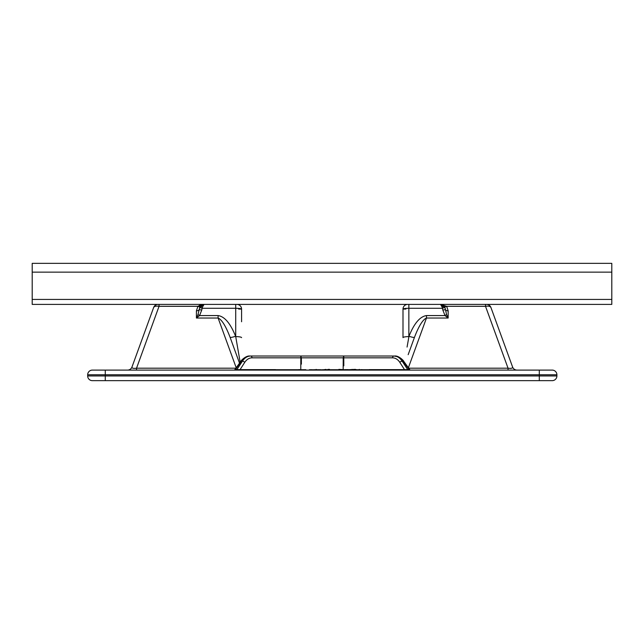 <?xml version="1.0" encoding="UTF-8"?>
<svg xmlns="http://www.w3.org/2000/svg" width="644" height="644" viewBox="0 0 644 644"><rect width="100%" height="100%" fill="white"/><g stroke="black" fill="none" stroke-linecap="round" stroke-linejoin="round"><path stroke-width="0.97" d="M235.897 369.64L240.059 369.64L240.413 370.099M369.125 369.64L408.674 369.64M343.172 369.72L343.22 357.831L343.759 356.019L393.951 356.019C397.187 356.092 399.916 357.806 402.162 361.171A1.876 1.014 147.3 0 0 399.876 362.435L404.513 369.64L404.166 370.099M236.541 370.099L242.418 361.171C244.656 357.806 247.393 356.092 250.621 356.019L343.759 356.019L343.816 365.824M300.772 369.39L300.82 356.019L301.352 357.831L301.384 364.142M300.82 356.019L290.009 356.019M158.062 304.403A4.693 4.693 0 0 0 153.65 307.494L131.988 367.008C131.779 368.231 133.292 368.626 136.536 368.191L136.536 370.099M87.673 374.784A4.693 4.693 0 0 1 92.366 370.099L552.206 370.099A4.693 4.693 0 0 1 556.899 374.784L556.899 375.959A4.693 4.693 0 0 1 552.206 380.652L92.366 380.652L105.27 380.652L105.27 375.959L539.302 375.959L539.302 374.784L105.27 374.784L105.27 375.959L87.673 375.959L87.673 374.784A4.693 4.693 0 0 1 92.366 370.099A4.693 4.693 0 0 0 87.673 374.784L105.27 374.784L105.27 370.099M300.064 356.019L249.864 356.019C246.628 356.092 243.81 357.806 241.419 361.171L235.092 370.099M399.876 362.435C397.887 359.433 395.448 357.895 392.558 357.831A1.876 1.393 90 0 1 393.951 356.019L398.652 356.905L402.5 359.779M236.259 367.909L218.107 318.031C221.745 319.561 225.73 325.953 230.069 337.223L239.528 363.208M408.159 354.683L414.511 337.223C418.841 325.953 422.834 319.561 426.473 318.031L426.473 315.568C419.952 316.542 414.124 323.433 408.996 336.24A5.868 0.958 -160 0 0 414.511 337.223M153.65 307.494C154.335 306.262 156.138 305.868 159.052 306.311L136.536 368.191L236.066 368.191M236.887 304.403A4.693 4.693 0 0 1 241.581 309.096L241.581 321.75M197.998 314.61A2.93 0.419 35.3 0 1 199.576 315.568L218.107 315.568L218.107 318.031L196.42 318.031L196.42 310.835A2.93 1.739 180 0 0 199.085 309.82A2.93 0.499 11.7 0 1 201.749 310.038L199.576 315.568L196.42 318.031L197.998 314.61L199.809 307.075L204.043 304.403L202.458 307.075L204.043 304.403L197.909 306.311A2.93 1.497 -143.6 0 0 200.268 306.311L200.324 306.238M218.107 315.568C224.627 316.542 230.447 323.433 235.575 336.24A5.868 0.958 -20 0 1 230.069 337.223M240.172 362.274L235.72 336.619L235.72 308.283L202.264 308.283A2.93 0.475 -158.6 0 0 199.551 307.687M201.54 305.127L200.662 305.844M200.405 304.99L197.909 306.311L159.052 306.311L159.052 304.403M200.501 306.021L199.986 306.737M202.458 307.075A2.93 1.159 -154.5 0 0 199.809 307.075A2.93 1.159 25.5 0 1 202.458 307.075L201.749 310.038M238.65 309.048L241.581 309.096C241.234 308.605 239.278 308.331 235.72 308.283L235.72 304.403M241.581 337.633A5.868 1.022 180 0 0 235.72 336.619L235.575 336.24M512.584 367.008L490.929 307.494C490.245 306.262 488.442 305.868 485.52 306.311L508.044 368.191C511.288 368.626 512.801 368.231 512.584 367.008A4.693 4.693 0 0 0 516.995 370.099M402.999 337.633L402.999 309.096L402.999 337.633A5.868 1.022 0 0 1 408.86 336.619L408.86 308.283L442.315 308.283A2.93 0.475 -21.4 0 1 445.028 307.687L440.544 304.403L446.67 306.311L440.536 304.403L442.122 307.075L440.536 304.403L443.917 305.844M402.999 321.75L402.999 309.096L402.999 321.75M408.32 367.909L426.473 318.031L448.16 318.031L448.16 310.835A2.93 1.739 0 0 1 445.495 309.82A2.93 0.499 168.3 0 0 442.831 310.038L445.004 315.568L448.16 318.031L446.582 314.61L445.028 307.687M407.064 347.068L408.996 336.24M448.16 310.835L446.67 306.311A2.93 1.497 -36.4 0 1 444.312 306.311L444.255 306.238M486.518 304.403A4.693 4.693 0 0 1 490.929 307.494M485.52 304.403L485.52 306.311L446.67 306.311M442.122 307.075A2.93 1.159 -25.5 0 1 444.771 307.075A2.93 1.159 154.5 0 0 442.122 307.075L442.831 310.038M408.86 304.403L408.86 308.283C405.301 308.331 403.345 308.605 402.999 309.096A4.693 4.693 0 0 1 407.684 304.403M402.999 309.096L405.929 309.048M446.582 314.61A2.93 0.419 144.7 0 0 445.004 315.568L426.473 315.568M539.302 380.652L552.206 380.652A4.693 4.693 0 0 0 556.899 375.959L539.302 375.959L539.302 380.652M408.513 368.191L508.044 368.191L508.044 370.099M131.988 367.008A4.693 4.693 0 0 1 127.576 370.099M556.899 374.784A4.693 4.693 0 0 0 552.206 370.099A4.693 4.693 0 0 1 556.899 374.784L539.302 374.784L539.302 370.099M87.673 375.959A4.693 4.693 0 0 0 92.366 380.652A4.693 4.693 0 0 1 87.673 375.959A4.693 4.693 0 0 0 92.366 380.652M409.487 370.099L403.16 361.171C400.761 357.806 397.952 356.092 394.716 356.019C398.459 355.448 403.699 360.543 403.812 361.429L410.083 370.099M259.806 370.099L249.156 370.099M266.841 370.099L260.055 370.099M273.877 369.72L271.655 369.72M290.033 370.099L273.362 370.099M295.894 369.72L290.863 370.099M296.135 370.099L296.803 370.099M298.148 370.099L304.177 370.099M315.262 370.099L304.515 370.099M328.625 369.72L326.725 369.72M344.846 369.72L338.8 369.39L338.8 370.099L331.33 370.099M345.152 370.099L339.308 370.099M350.561 370.099L345.087 369.72M359.175 370.099L355.126 370.099M383.277 370.099L360.568 370.099M247.666 370.099L243.215 370.099M243.215 369.72L242.538 370.099M272.034 370.099L269.095 370.099M269.095 369.72L268.419 370.099M323.272 369.72L316.719 370.099M331.33 369.72L328.11 370.099M352.646 370.099L353.315 370.099M390.063 370.099L384.935 370.099M396.004 370.099L392.566 370.099M392.566 369.72L391.89 370.099M402.291 370.099L400.254 370.099M400.254 369.72L398.089 370.099M327.063 370.099L323.626 370.099M323.626 369.72L322.95 370.099M284.39 369.72L275.64 369.72M291.7 369.72L284.567 369.72M298.736 369.72L292.062 369.72M305.868 369.72L299.822 369.72M312.541 369.72L309.386 369.72M320.841 369.72L313.443 369.72M316.156 369.39L316.156 370.099M325.977 369.39L323.916 369.72M328.512 369.72L325.357 369.72M329.599 369.39L327.909 369.39M337.899 369.72L330.501 369.72M355.577 369.39L348.275 369.72M352.091 369.39L352.091 370.099M354.031 369.39L354.031 370.099M354.683 369.39L354.683 370.099M361.542 369.72L356.486 369.72M359.263 369.39L359.263 370.099M369.125 369.72L361.992 369.72M611.8 263.348L611.8 304.403L32.2 304.403L32.2 263.348L611.8 263.348M392.558 357.831L252.013 357.831C249.131 357.895 246.692 359.433 244.696 362.435L240.059 369.64L275.64 369.64M196.42 310.835L197.909 306.311M344.846 369.64L348.275 369.64M355.77 369.64L356.486 369.64M361.542 369.64L361.992 369.64M403.812 361.429A1.876 0.958 -34.8 0 0 403.16 361.171L402.162 361.171L408.03 370.099M298.736 369.64L299.822 369.64M244.696 362.435A1.876 1.014 32.7 0 0 242.418 361.171L241.419 361.171A1.876 0.958 34.8 0 0 240.767 361.429L234.497 370.099M250.621 356.019A1.876 1.393 90 0 1 252.013 357.831M611.8 272.146L32.2 272.146M611.8 299.428L32.2 299.428M202.957 304.532L204.043 304.403L202.957 304.532M441.84 304.588L440.536 304.403M240.767 361.429C240.88 360.543 246.113 355.448 249.864 356.019L245.928 356.905L242.08 359.779"/></g></svg>

